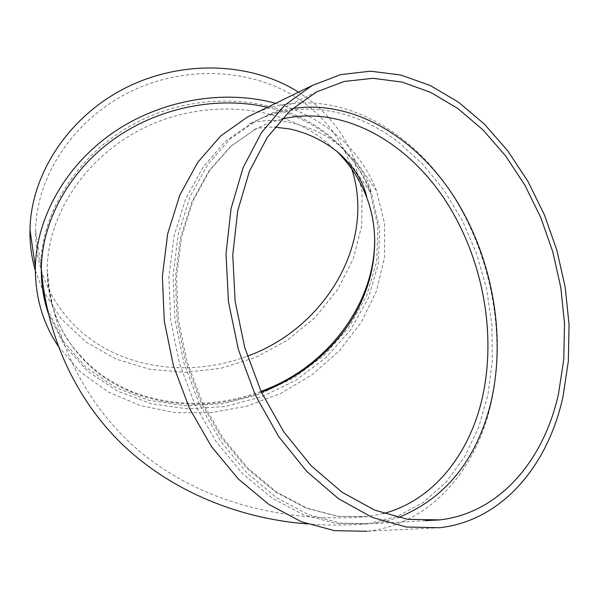 <?xml version="1.0" encoding="UTF-8"?>
<svg xmlns="http://www.w3.org/2000/svg" width="599" height="599" viewBox="0 0 599 599"><rect width="100%" height="100%" fill="white"/><g stroke="black" fill="none" stroke-linecap="round" stroke-linejoin="round"><path stroke-width="0.45" stroke-dasharray="3 2.25" d="M47.194 308.425L62.506 340.344L85.612 367L114.956 387.231L148.799 400.289L185.353 405.808L222.843 403.719L259.524 394.269L293.75 377.924L323.947 355.417L348.67 327.698L366.61 295.943L376.659 261.583L377.962 226.287L370.04 191.912C360.972 168.02 345.541 147.848 323.752 131.398C276.918 96.476 203.143 90.576 142.382 119.628C81.584 148.642 41.548 208.647 40.889 265.567L42.581 289.152M58.268 346.282L80.483 372.001L108.329 392.001L140.376 405.635L175.14 412.561L211.133 412.689L246.908 406.152L281.081 393.273L312.319 374.562L339.371 350.7L361.085 322.554L376.419 291.174L384.491 257.78L384.64 223.786L376.501 190.759C367.105 166.447 351.306 145.886 329.106 129.062C313.487 117.486 295.659 108.906 275.607 103.32M267.401 107.318C289.22 112.507 308.507 121.275 325.272 133.637C347.128 150.124 362.597 170.341 371.687 194.301L379.594 228.616L378.321 263.852L368.355 298.167L350.52 329.922L325.916 357.693L295.846 380.298L261.741 396.808L225.142 406.489L187.689 408.862L151.09 403.689L117.119 391.005L87.544 371.17L64.078 344.897L48.302 313.299M398.11 141.888L422.857 164.216L444.54 190.954L462.668 221.248L476.804 254.231L486.628 289.01L491.869 324.673L492.348 360.269L487.953 394.838L478.683 427.372L464.622 456.857L446 482.24L423.194 502.501L396.763 516.667L367.464 523.9L336.024 523.481L303.828 514.93L272.208 498.196L242.595 473.652L216.441 442.129L195.057 404.917L179.55 363.698L170.7 320.405L168.888 277.135L174.077 235.894L185.84 198.524L203.42 166.544L225.816 141.079L251.879 122.84C298.407 98.236 354.099 108.037 398.11 141.888M439.434 527.741L366.88 531.276C427.896 524.761 474.236 473.075 490.072 407.567C508.371 332.348 489.084 242.588 442.04 179.603C395.033 116.977 320.398 85.275 256.192 112.769M292.454 108.576C279.89 110.635 267.783 114.716 256.125 120.811L230.031 139.088L207.606 164.643L190.003 196.742L178.24 234.261L173.059 275.675L174.908 319.155L183.811 362.642L199.377 404.063L220.836 441.456L247.08 473.135L276.768 497.799L308.47 514.616L340.734 523.212L372.219 523.631L385.479 521.34L398.275 517.603M42.709 289.968L61.128 318.743L86.106 342.089L116.161 359.123L149.72 369.284L185.166 372.338L220.911 368.318L255.429 357.483L287.243 340.337L314.984 317.56L337.372 290.073L353.275 258.978L361.729 225.613L362.028 191.485L353.799 158.308C344.62 134.865 329.398 115.03 308.156 98.79L298.542 92.164M35.341 270.546L42.686 289.916M351.845 169.173L349.247 161.693C340.359 138.586 325.459 119.074 304.547 103.155C259.592 69.349 189.374 63.404 131.72 91.026C74.044 118.609 36.127 176.076 35.611 231.027C35.176 280.699 62.94 324.838 104.683 348.191C146.68 371.373 200.395 373.791 247.35 356.18M261.434 392.278C213.88 410.075 159.678 408.084 117.277 385.412C75.122 362.552 47.007 318.953 47.239 269.408C47.531 214.15 86.174 155.74 145.145 127.34C204.079 98.91 275.839 104.376 321.453 138.204L336.616 151.135M281.71 119.074L268.749 123.102L256.185 128.71L230.817 146.253L209.014 170.85L191.897 201.788L180.434 237.975L175.357 277.921L177.094 319.859L185.66 361.803L200.687 401.742L221.428 437.787L246.81 468.298L275.54 492.026L306.224 508.147L337.469 516.308L367.958 516.54L383.659 513.508M261.007 391.357C217.033 407.178 174.189 407.365 132.469 391.911C121.552 387.283 110.658 381.241 99.778 373.791C87.117 363.66 76.17 352.017 66.953 338.869C54.374 317.972 47.808 294.82 47.239 269.408C51.858 328.057 78.626 398.919 138.234 450.126C198.007 500.929 282.668 523.773 367.958 516.54L337.993 516.316L307.175 508.229L276.76 492.168L248.166 468.448L222.813 437.862L202.035 401.659L186.948 361.519L178.322 319.372L176.54 277.277L181.542 237.256L192.893 201.122L209.8 170.348L231.274 145.999L256.185 128.71L254.343 129.354L259.18 128.021L267.543 127.153L274.791 127.145M367.464 523.9C347.121 525.45 327.024 525.45 307.182 523.9M251.879 122.84L250.472 123.334C244.444 124.15 267.536 117.756 287.003 121.904C308.799 126.337 326.507 134.438 340.135 146.201C358.112 162.322 368.632 178.36 371.687 194.301M316.586 91.887L256.125 120.811M425.23 520.696L372.219 523.631M376.501 190.759L353.799 158.308M370.04 191.912L349.247 161.693M40.889 265.567L35.611 231.027"/><path stroke-width="0.9" d="M42.581 289.152L47.194 308.425M275.607 103.32C223.285 88.974 160.3 100.063 112.747 132.896C65.261 165.856 36.479 217.781 35.378 267.102C35.064 296.55 42.694 322.943 58.268 346.282M48.302 313.299C43.442 298.991 41.106 283.993 41.309 268.3C42.072 221.435 68.593 172.018 112.949 139.837C157.38 107.805 216.816 95.555 267.401 107.318M256.192 112.769L247.484 117.007L220.739 135.943L197.767 162.284L179.73 195.304L167.675 233.85L162.366 276.371L164.261 320.982L173.396 365.6L189.374 408.099L211.395 446.472L238.327 479.005L268.801 504.365L301.349 521.714L334.497 530.662L366.88 531.276M398.275 517.603C445.394 498.323 476.145 460.451 490.529 403.981C506.956 336.511 492.43 256.612 453.855 196.457C415.152 136.654 352.609 99.247 292.454 108.576M562.94 396.882L568.339 361.317L569.05 324.403L565.171 287.063L556.853 250.187L544.311 214.622L527.824 181.212L507.727 150.791L484.434 124.173L458.422 102.159L430.284 85.522L400.716 74.987L370.519 71.184L340.614 74.62L312.012 85.612L284.735 105.214L261.351 132.821L243.097 167.698L231.042 208.639L226.01 253.991L228.451 301.731L238.387 349.584L255.399 395.228L278.602 436.484L306.785 471.458L338.495 498.72L372.181 517.371L406.294 527.015L439.434 527.741C501.715 520.898 547.883 466.074 562.94 396.882M558.508 393.82L563.779 359.445L564.528 323.752L560.829 287.625L552.832 251.924L540.747 217.489L524.844 185.128L505.444 155.665L482.951 129.871L457.846 108.524L430.696 92.373L402.169 82.1L373.035 78.304L344.185 81.471L316.586 91.887L290.013 110.77L267.236 137.456L249.446 171.232L237.691 210.915L232.764 254.889L235.108 301.185L244.744 347.6L261.239 391.866L283.769 431.857L311.136 465.745L341.924 492.131L374.637 510.131L407.769 519.348L439.936 519.88C499.551 512.954 543.892 460.384 558.508 393.82M298.542 92.164C250.674 61.719 180.539 59.443 124.03 88.674C67.507 117.921 30.908 175.095 29.98 229.836C29.733 243.905 31.522 257.48 35.341 270.546M247.35 356.18C324.381 328.507 376.03 243.726 351.845 169.173M336.616 151.135C350.318 164.837 360.388 180.381 366.835 197.767C384.932 246.129 370.691 302.45 334.549 342.486C314.43 364.731 290.058 381.323 261.434 392.278M383.659 513.508C432.014 500.704 467.812 456.483 481.356 401.824C497.829 335.155 482.674 255.736 443.305 197.303C403.853 139.2 340.494 105.095 281.71 119.074M274.791 127.145L289.841 128.972C308.732 133.203 325.474 141.581 340.082 154.108C349.509 163.018 356.667 172.362 361.564 182.133C364.551 188.775 366.303 193.986 366.835 197.767C395.407 272.964 341.999 362.41 261.007 391.357M307.182 523.9C231.641 518.03 160.757 485.804 113.263 435.181C65.912 384.221 45.307 321.491 41.309 268.3M312.012 85.612L247.484 117.007M439.936 519.88L425.23 520.696M35.378 267.102L29.98 229.836"/></g></svg>
